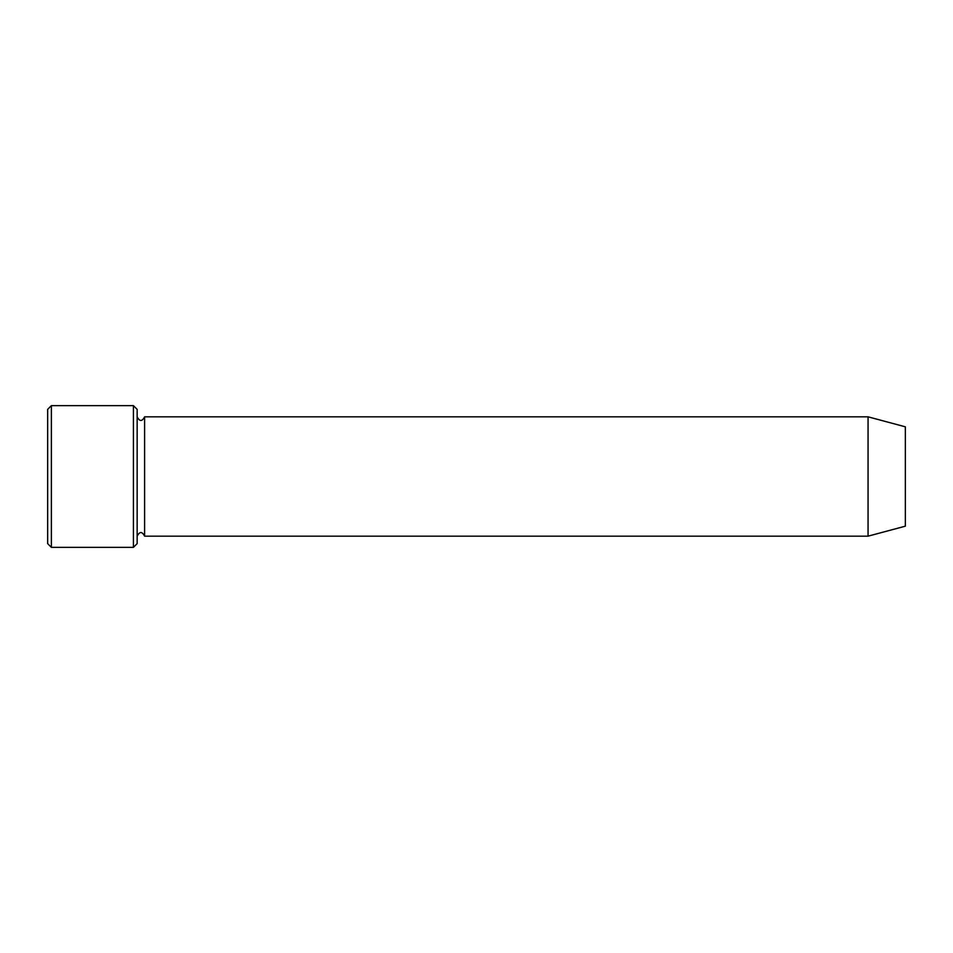 <?xml version="1.0" encoding="UTF-8"?>
<svg xmlns="http://www.w3.org/2000/svg" width="953" height="953" viewBox="0 0 953 953"><rect width="100%" height="100%" fill="white"/><g stroke="black" fill="none" stroke-linecap="round" stroke-linejoin="round"><path stroke-width="1.43" d="M133.42 405.644L137.149 409.373L137.149 543.627L133.42 547.356L133.42 405.644L51.379 405.644L51.379 547.356L133.42 547.356M905.35 476.5L905.35 426.825L868.064 416.83L868.064 536.17L905.35 526.175L905.35 476.5M137.149 536.17C139.638 531.357 142.116 531.357 144.606 536.17L144.606 416.83C142.116 421.643 139.638 421.643 137.149 416.83M51.379 547.356L47.65 543.627L47.65 409.373L51.379 405.644M144.606 536.17L868.064 536.17M144.606 416.83L868.064 416.83"/></g></svg>
